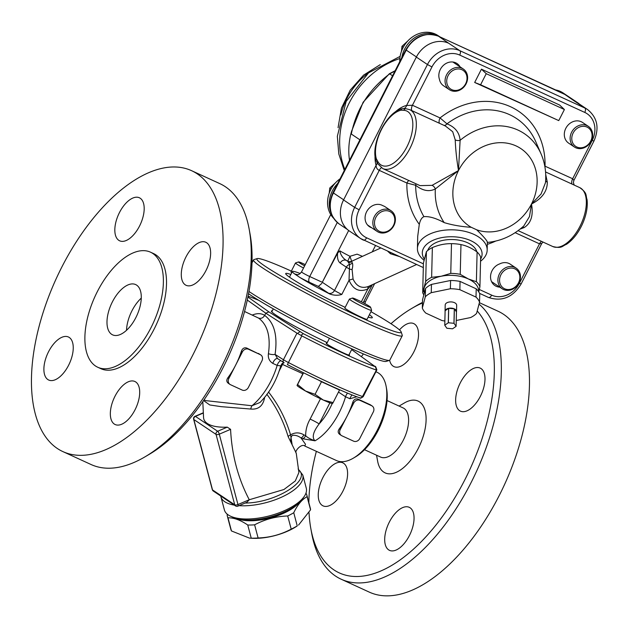 <?xml version="1.0" encoding="UTF-8"?>
<svg xmlns="http://www.w3.org/2000/svg" width="628" height="628" viewBox="0 0 628 628"><rect width="100%" height="100%" fill="white"/><g stroke="black" fill="none" stroke-linecap="round" stroke-linejoin="round"><path stroke-width="0.94" d="M448.627 308.309A5.731 3.203 -178.6 0 0 445.119 310.727L448.627 308.309L448.274 322.776L444.765 325.194A5.731 3.203 -178.6 0 0 444.757 325.241L446.846 328.216A5.731 3.203 -178.6 0 0 446.908 328.248L452.505 328.797A5.731 3.203 -178.6 0 0 452.584 328.782L456.093 326.364A5.731 3.203 -178.6 0 0 456.109 326.317L454.02 323.341A5.731 3.203 -178.6 0 0 453.95 323.31L448.353 322.761A5.731 3.203 -178.6 0 0 448.274 322.776M445.119 310.727L444.765 325.194M454.303 308.85A5.731 3.203 -178.6 0 0 448.706 308.293L454.303 308.85L453.95 323.31M448.706 308.293L448.353 322.761M456.462 311.849A5.731 3.203 -178.6 0 0 456.517 311.449A5.731 3.203 -178.6 0 0 454.374 308.874L456.462 311.849L456.109 326.317M454.374 308.874L454.02 323.341M456.517 311.449L456.666 305.255A5.731 3.203 1.4 0 0 454.491 302.665A5.731 3.203 1.4 0 0 448.47 302.178A5.731 3.203 1.4 0 0 445.205 304.973L445.056 311.174A5.731 3.203 -178.6 0 1 445.111 310.774L444.757 325.241M445.056 311.174A5.731 3.203 -178.6 0 0 445.087 311.574M456.25 320.492L470.615 317.548A29.28 16.352 -178.6 0 0 476.558 313.451L479.541 302.123L479.745 293.857A29.28 16.352 -178.6 0 0 476.212 288.825L460.065 281.423A29.28 16.352 -178.6 0 0 450.59 280.488L431.46 284.406A29.28 16.352 -178.6 0 0 425.517 288.503L422.526 299.831L422.33 308.097A29.28 16.352 -178.6 0 0 425.863 313.129L442.01 320.539A29.28 16.352 -178.6 0 0 444.86 321.01M425.517 288.503L425.313 296.777L422.33 308.097M431.46 284.406L431.255 292.679A29.28 16.352 -178.6 0 0 425.313 296.777M450.59 280.488L450.386 288.754L431.255 292.679M460.065 281.423L459.861 289.689A29.28 16.352 -178.6 0 0 450.386 288.754M476.212 288.825L476.008 297.091L459.861 289.689M479.541 302.123A29.28 16.352 -178.6 0 0 476.008 297.091M432.354 247.581A29.28 16.352 -178.6 0 0 426.412 251.679L423.429 263.006L422.699 292.734L425.69 281.415A29.28 16.352 1.4 0 1 431.632 277.317L432.354 247.581C438.768 244.873 445.142 243.57 451.485 243.656L450.983 243.656A24.916 13.918 1.4 0 1 453.887 243.727L454.146 243.743A29.28 16.352 -178.6 0 0 451.485 243.656L450.763 273.392A29.28 16.352 1.4 0 1 460.238 274.326L460.968 244.598A29.28 16.352 -178.6 0 0 454.146 243.743M460.238 274.326L468.292 278.926L476.385 281.729A29.28 16.352 1.4 0 1 479.918 286.768L480.648 257.033A29.28 16.352 -178.6 0 0 477.107 252.001C471.761 248.131 466.376 245.666 460.968 244.598M479.918 286.768L478.764 291.902M476.385 281.729L477.107 252.001M431.632 277.317L441.17 276.249L450.763 273.392M478.669 291.753A27.412 15.308 -178.6 0 0 468.292 278.926A27.412 15.308 -178.6 0 0 441.17 276.249A27.412 15.308 -178.6 0 0 424.175 287.969A27.412 15.308 -178.6 0 0 424.34 292.97M423.822 294.917A29.28 16.352 1.4 0 1 422.699 292.734M425.69 281.415L426.412 251.679M427.692 250.533A24.916 13.918 1.4 0 1 467.648 242.793A24.916 13.918 1.4 0 1 476.84 251.804M343.555 199.955L354.655 207.381A26.164 22.498 123.8 0 0 360.613 238.538L349.513 231.104A26.164 22.498 -56.2 0 1 343.555 199.955L416.34 57.093A26.164 22.498 -56.2 0 1 448.706 43.254L438.587 36.267L563.646 93.619L573.772 100.606A26.164 22.498 -56.2 0 1 576.48 102.121L587.58 109.555A26.164 22.498 123.8 0 0 584.872 108.04L459.814 50.68A26.164 22.498 123.8 0 0 427.44 64.527L431.962 66.937A22.427 19.287 -56.2 0 1 459.704 55.068L584.762 112.42A22.427 19.287 -56.2 0 1 592.196 140.421L572.665 178.744L544.774 166.059M574.746 101.053A26.164 22.498 -56.2 0 1 577.454 102.568A26.164 22.498 -56.2 0 1 579.495 104.138M359.93 139.824L351.311 134.047L351.562 131.283A67.282 57.855 123.8 0 0 349.506 160.289M351.311 134.047C356.343 109.256 369.138 89.192 389.698 73.868L394.996 71.011M416.607 264.498L368.848 286.289C361.838 288.951 356.578 286.541 353.077 279.06L352.104 269.569C352.865 266.288 352.936 264.113 352.324 263.054L351.625 261.295L350.605 261.601A4.985 4.953 -100.9 0 0 350.628 261.601A4.985 4.953 -100.9 0 1 347.425 261.138L346.334 260.408C342.841 258.21 340.666 255.015 339.803 250.847L337.66 252.998C337.095 257.888 337.935 261.24 340.172 263.046A4.985 4.286 -56.2 0 1 346.334 260.408A23.676 1.664 27 0 0 347.763 261.138L349.576 264.419L349.027 280.276C353.234 289.681 359.522 292.562 367.89 288.927L371.541 285.065M362.466 256.342L357.096 254.152L349.977 256.295L347.763 261.138A4.985 4.891 95.7 0 0 349.521 261.664M348.673 230.507L322.29 282.294L337.66 252.998M380.686 248.029L351.641 261.279L349.977 256.295A18.691 1.311 -153 0 1 339.803 250.847M352.324 263.054A4.985 4.624 -15.5 0 1 349.576 264.419A4.985 4.286 -56.2 0 0 346.366 267.198A7.473 0.526 27 0 0 349.78 269.192L352.104 269.569M353.077 279.06A4.985 1.162 -21.6 0 0 349.027 280.276L341.813 294.438A7.473 0.526 -153 0 1 334.52 290.45L322.627 282.49M368.73 286.344A4.985 2.488 -116.2 0 0 367.89 288.927L361.343 301.793M321.866 283.354L318.372 286.407L328.35 293.088A12.458 0.871 27 0 0 329.833 294.022C334.049 295.49 338.045 295.631 341.813 294.438M300.231 273.533A43.607 3.062 27 0 0 292.35 271.492A43.607 3.062 27 0 0 294.838 274.091L299.791 277.403A43.607 3.062 27 0 0 329.833 294.022M387.759 251.271L390.42 253.751L398.976 256.412M390.42 253.751A7.473 5.605 121.6 0 0 390.655 252.597M480.546 261.224A34.885 19.484 -178.6 0 0 487.171 250.164A34.885 19.484 -178.6 0 0 473.936 234.393A34.885 19.484 -178.6 0 0 437.316 231.465A34.885 19.484 -178.6 0 0 417.424 248.46L417.714 236.364L419.292 224.337C420.203 220.13 421.749 217.571 423.931 216.66C429.183 216.189 435.942 218.175 444.208 222.626C452.435 225.107 461.447 226.669 471.259 227.305L476.683 229.793C484.007 236.96 487.571 241.168 487.359 242.416M424.293 258.971A29.901 16.697 1.4 0 1 434.482 239.7A29.901 16.697 1.4 0 1 470.741 240.657A29.901 16.697 1.4 0 1 480.593 259.152M417.424 248.46A34.885 19.484 -178.6 0 0 424.01 260.235M375.034 155.469A37.382 18.903 -65.4 0 0 376.078 165.345C376.196 167.849 377.255 169.521 379.265 170.361L406.881 183.031L415.673 185.268C422.581 190.802 429.136 192.035 435.33 188.957L458.495 170.549L460.112 140.327A60.916 52.383 123.8 0 1 541.093 153.962C544.955 162.974 546.407 172.551 545.473 182.693L541.053 194.013L531.492 204.029C542.082 198.55 547.357 191.25 547.302 182.12A4.985 3.022 -7.2 0 1 545.63 180.731M455.229 139.887C455.567 149.158 456.65 159.379 458.495 170.549L432.064 185.354L419.967 185.621L382.742 168.555A32.397 16.383 -65.4 0 0 411.136 145.939A32.397 16.383 -65.4 0 0 409.754 109.664L445.378 126L452.702 131.723L455.229 139.887A4.985 3.305 178.9 0 0 460.112 140.327C459.468 132.539 455.088 127.052 446.963 123.849L440.055 117.923L412.431 105.261L406.583 105.465A4.985 4.011 -102.6 0 1 403.882 108.503M592.196 140.421L593.939 141.057L573.89 180.401L572.665 178.744A4.985 2.52 -65.4 0 0 572.077 184.106M423.931 216.66A69.119 59.432 -56.2 0 1 415.673 185.268A4.985 2.897 129.9 0 0 415.767 183.698M432.064 185.354A4.985 3.729 -120.9 0 1 435.33 188.957A60.916 52.383 123.8 0 0 444.208 222.626M419.292 224.337A76.31 65.61 123.8 0 1 406.881 183.031A4.985 2.52 114.6 0 1 408.828 180.511M423.405 263.839L366.603 237.792A22.427 19.287 -56.2 0 1 359.169 209.791L354.655 207.381L376.078 165.345A4.985 3.713 163.8 0 0 377.059 162.762M444.067 125.396A4.985 2.999 109.9 0 0 446.963 123.849A69.119 59.432 -56.2 0 1 535.786 141.763L541.093 153.962M439.459 123.284A4.985 2.52 114.6 0 1 440.055 117.923A76.31 65.61 123.8 0 1 510.525 106.729A76.31 65.61 123.8 0 1 545.049 166.075A4.985 2.52 -65.4 0 0 544.853 166.483M515.141 232.674L539.499 243.845L541.76 243.452L521.154 283.911L519.403 283.275A22.427 19.287 -56.2 0 1 491.661 295.144A3.737 1.892 114.6 0 1 488.521 297.476A3.737 1.892 114.6 0 1 488.38 297.405M547.302 182.12L545.708 174.49M520.125 229.079L524.137 227.587C531.076 223.191 533.533 215.341 531.492 204.029L529.467 216.589L523.838 225.899C513.178 235.602 501.018 241.113 487.352 242.432L487.171 250.164M524.137 227.587A4.985 3.454 65.3 0 0 522.37 227.21M405.798 108.738L402.925 108.613M377.828 161.506A2.488 2.017 150.9 0 0 377.609 163.61L375.897 160.36A2.488 1.853 -16.2 0 1 375.897 160.368A2.488 1.853 -16.2 0 1 376.337 158.774A30.332 15.339 114.6 0 1 381.424 129.596A30.332 15.339 114.6 0 1 401.096 110.183L403.906 110.324A29.901 15.119 114.6 0 1 406.983 146.701A29.901 15.119 114.6 0 1 377.828 161.506L376.337 158.774M401.096 110.183A2.488 2.01 -102.6 0 1 402.509 108.644L406.018 108.738A2.488 2.112 93.6 0 0 403.906 110.324M481.44 69.174L486.237 73.68L480.593 84.756L474.674 82.464L481.44 69.174L559.611 105.017L564.399 109.523L486.237 73.68M480.593 84.756L558.755 120.6L474.674 82.464M558.755 120.6L564.399 109.523M371.674 227.76A12.458 10.715 -56.2 0 1 369.413 226.653A12.458 10.715 -56.2 0 1 367.317 210.537A12.458 10.715 -56.2 0 1 382.939 205.733A12.458 10.715 -56.2 0 1 385.231 206.84L391.048 210.733A12.458 10.715 123.8 0 0 375.214 215.129A12.458 10.715 123.8 0 0 377.185 231.442A12.458 10.715 123.8 0 0 378.472 232.164A12.458 10.715 123.8 0 0 393.473 226.323A12.458 10.715 123.8 0 0 391.048 210.733M449.405 89.694A12.458 10.715 123.8 0 0 450.692 90.416A12.458 10.715 123.8 0 0 465.693 84.576A12.458 10.715 123.8 0 0 463.268 68.986A12.458 10.715 123.8 0 0 447.434 73.382A12.458 10.715 123.8 0 0 449.405 89.694L443.588 85.8A12.458 10.715 -56.2 0 1 439.443 79.324A12.458 10.715 -56.2 0 1 443.549 65.233A12.458 10.715 -56.2 0 1 457.043 63.538A12.458 10.715 -56.2 0 1 460.049 66.835M555.654 89.945A26.164 22.498 -56.2 0 1 563.081 92.944L564.768 94.074A26.164 22.498 123.8 0 0 558.873 91.413M565.538 94.616A26.164 22.498 123.8 0 0 564.768 94.074M576.849 147.015A11.21 9.64 -56.2 0 1 576.849 128.575A11.21 9.64 -56.2 0 1 592.078 135.562A11.21 9.64 -56.2 0 1 576.849 147.015M575.758 147.768A12.458 10.715 123.8 0 0 590.76 141.928A12.458 10.715 123.8 0 0 588.334 126.346A12.458 10.715 123.8 0 0 571.629 132.218A12.458 10.715 123.8 0 0 574.463 147.046A12.458 10.715 123.8 0 0 575.758 147.768M574.463 147.046L568.654 143.153A12.458 10.715 -56.2 0 1 565.812 128.324A12.458 10.715 -56.2 0 1 582.517 122.452L588.334 126.346M499.778 287.145A12.458 10.715 -56.2 0 1 494.888 285.559A12.458 10.715 -56.2 0 1 490.845 274.067A12.458 10.715 -56.2 0 1 499.676 263.909A12.458 10.715 -56.2 0 1 510.289 264.2L516.106 268.093A12.458 10.715 123.8 0 0 500.273 272.481A12.458 10.715 123.8 0 0 502.243 288.794A12.458 10.715 123.8 0 0 503.53 289.516A12.458 10.715 123.8 0 0 518.532 283.675A12.458 10.715 123.8 0 0 516.106 268.093M504.622 288.762A11.21 9.64 -56.2 0 1 504.629 270.323A11.21 9.64 -56.2 0 1 519.858 277.309A11.21 9.64 -56.2 0 1 504.622 288.762M333.633 218.293A26.164 22.498 -56.2 0 1 339.756 179.035A26.164 22.498 -56.2 0 1 340.07 178.807M337.746 183.368A26.164 22.498 123.8 0 0 331.199 213.3M379.563 231.41A11.21 9.64 -56.2 0 1 379.563 212.971A11.21 9.64 -56.2 0 1 394.8 219.949A11.21 9.64 -56.2 0 1 379.563 231.41M331.105 188.934L329.763 188.031L329.229 193.102M335.525 182.787L329.763 188.031M439.93 36.871A26.164 22.498 123.8 0 0 439.71 36.722A26.164 22.498 123.8 0 0 401.81 57.635M399.777 61.615A26.164 22.498 -56.2 0 1 412.714 36.769A26.164 22.498 -56.2 0 1 438.014 35.584L439.71 36.722M451.791 89.663A11.21 9.64 -56.2 0 1 451.791 71.223A11.21 9.64 -56.2 0 1 467.02 78.202A11.21 9.64 -56.2 0 1 451.791 89.663M403.333 47.178L401.983 46.284L401.457 51.355M407.745 41.04L401.983 46.284M304.635 265.832A10.166 0.714 -153 0 1 299.658 262.944A10.166 0.714 -153 0 1 298.622 261.947A10.166 0.714 -153 0 1 305.255 264.624M298.622 261.947L295.545 262.936A12.458 0.871 27 0 0 295.49 262.975A12.458 0.871 27 0 0 296.824 264.153A12.458 0.871 27 0 0 303.52 268.023M295.49 262.975L290.945 271.9A12.458 0.871 27 0 0 291.73 272.701M332.573 403.514L332.377 403.521A19.931 1.397 -153 0 1 323.287 400.052A19.931 1.397 -153 0 1 305.514 391.009A19.931 1.397 -153 0 1 297.123 385.553L297.586 384.524L305.514 391.009L315.068 394.329L323.287 400.052L333.115 402.603L332.597 403.427M318.38 379.995L321.481 381.738L315.068 394.329M303.56 372.789L297.586 384.524M303.395 372.71L297.06 385.349M321.481 381.738L339.528 390.012L333.115 402.603M339.528 390.012L339.63 389.745A80.988 5.683 27 0 1 318.286 379.948A80.988 5.683 27 0 1 287.396 364.601L301.825 335.886L300.914 335.328L303.324 333.664L268.886 311.888L247.934 297.013M353.572 299.038A10.166 0.714 -153 0 1 352.536 298.049A10.166 0.714 -153 0 1 361.869 302.06A10.166 0.714 -153 0 1 370.606 307.257A10.166 0.714 -153 0 1 363.926 304.666A10.166 0.714 -153 0 1 353.572 299.038M352.536 298.049L349.458 299.038A12.458 0.871 27 0 0 349.404 299.077A12.458 0.871 27 0 0 350.738 300.255A12.458 0.871 27 0 0 363.039 306.966A12.458 0.871 27 0 0 371.611 310.389A12.458 0.871 27 0 0 371.611 310.318L370.606 307.257M349.404 299.077L344.858 308.003A12.458 0.871 27 0 0 346.193 309.18A12.458 0.871 27 0 0 358.494 315.892A12.458 0.871 27 0 0 367.058 319.314L371.611 310.389M345.188 307.351A48.592 3.407 -153 0 1 290.897 278.133A48.592 3.407 -153 0 1 285.709 273.549A48.592 3.407 -153 0 1 290.835 274.467M369.413 314.691A48.592 3.407 -153 0 1 372.302 317.666A48.592 3.407 -153 0 1 368.196 317.085M370.96 311.669A80.988 5.683 -153 0 1 401.166 331.929A80.988 5.683 -153 0 1 363.361 318.616A80.988 5.683 -153 0 1 288.801 280.543A80.988 5.683 -153 0 1 257.205 258.579L253.869 259.654A83.477 5.856 27 0 0 253.492 259.921A83.477 5.856 27 0 0 288.637 283.534A83.477 5.856 27 0 0 363.29 321.536A83.477 5.856 27 0 0 402.258 335.721L389.839 360.087A83.477 5.856 -153 0 1 389.47 360.354A83.477 5.856 -153 0 1 350.879 345.895A83.477 5.856 -153 0 1 248.978 291.471M248.57 293.731A80.988 5.683 27 0 0 348.689 347.402A80.988 5.683 27 0 0 386.134 361.43L389.47 360.354M402.258 335.721A83.477 5.856 27 0 0 402.258 335.258L401.166 331.929M257.205 258.579A80.988 5.683 -153 0 1 291.353 271.108M351.625 349.608L375.136 366.595A80.988 5.683 -153 0 1 303.324 333.664M375.269 366.305L376.455 369.971L362.505 396.504A83.477 5.856 -153 0 1 288.283 362.466A7.473 0.526 -153 0 1 283.432 359.742L275.08 354.396A4.985 1.68 9.4 0 1 268.423 353.666C267.842 357.882 269.302 361.124 272.803 363.392L277.168 365.394L280.74 365.881C276.61 380.497 269.679 392.712 259.937 402.524M248.091 296.212A80.988 5.683 -153 0 1 258.854 300.388M327.227 342.605A44.352 3.109 -153 0 1 276.108 315.201A44.352 3.109 -153 0 1 271.367 311.017A44.352 3.109 -153 0 1 272.293 310.852M349.074 354.616A13.086 0.918 -153 0 1 349.506 355.142A13.086 0.918 -153 0 1 340.509 351.554A13.086 0.918 -153 0 1 327.588 344.497A13.086 0.918 -153 0 1 326.191 343.265A13.086 0.918 -153 0 1 326.874 343.296M247.299 300.066L265.793 313.207L296.973 333.17L283.432 359.742A2.488 2.025 -57.4 0 0 283.942 362.678A2.488 2.025 -57.4 0 0 284.154 362.788L277.568 358.596L275.08 354.396C277.757 335.611 274.279 322.619 264.663 315.421C263.061 318.004 261.005 318.883 258.485 318.051L244.559 311.488M268.886 311.888L265.793 313.207L264.663 315.421C261.327 313.199 257.205 313.074 252.299 315.036M300.914 335.328L296.973 333.17M301.825 335.886A83.477 5.856 27 0 0 376.046 369.923M338.484 392.068L345.565 396.755L349.929 398.756L356.853 396.763M347.59 393.136A4.985 2.52 -65.4 0 0 345.565 396.755A48.592 24.571 -65.4 0 1 315.028 440.809C310.515 439.247 307.39 437.543 305.663 435.691A4.985 2.52 114.6 0 1 302.798 438.76L315.028 440.809C311.708 437.551 313.082 431.915 319.15 423.9A7.473 0.526 27 0 0 310.114 419.088C307.108 424.41 305.632 429.952 305.671 435.699M245.163 503.036C275.166 503.091 311.81 480.326 298.645 469.885M266.814 394.235C276.273 406.763 283.393 420.909 288.158 436.656L296.243 453.173L298.904 472.515L295.309 480.946L283.942 489.51L249.269 499.747L246.961 502.267L237.894 506.144A2.488 0.769 -113.2 0 0 237.965 504.559A2.488 1.013 165.1 0 1 234.731 504.786L212.531 489.926A2.488 1.013 165.1 0 1 212.303 489.628L193.62 419.237A2.488 1.013 -14.9 0 0 193.848 419.528L216.048 434.395L234.731 504.786A2.488 2.143 123.8 0 0 235.524 505.925L213.324 491.065A2.488 2.143 -56.2 0 1 212.531 489.926L193.848 419.528A2.488 2.143 -56.2 0 1 195.449 416.395L203.236 413.067M230.578 429.34C231.818 454.939 238.051 478.403 249.261 499.731L237.965 504.559L219.29 434.168L230.578 429.34L227.281 427.142L217.649 431.263L195.449 416.395A2.488 0.769 -113.2 0 0 195.049 416.309L203.221 412.816M202.805 401.614L203.574 417.769A38.952 15.865 -14.9 0 0 227.281 427.142M230.68 516.263L233.302 517.448A39.87 16.234 -14.9 0 0 270.103 516.993A39.87 16.234 -14.9 0 0 302.288 499.142L303.976 496.811A42.359 17.246 165.1 0 1 269.781 515.776A42.359 17.246 165.1 0 1 230.68 516.263A42.359 17.246 165.1 0 1 224.408 509.967L220.907 496.772A42.359 17.246 -14.9 0 0 234.33 505.124M239.009 505.666A42.359 17.246 -14.9 0 0 283.212 496.403A42.359 17.246 -14.9 0 0 302.798 475.035L306.299 488.239A42.359 17.246 165.1 0 1 303.976 496.811M228.678 383.488C226.52 382.13 226.237 380.238 227.846 377.813A48.592 24.571 -65.4 0 0 235.618 365.19A48.592 24.571 -65.4 0 0 241.388 351.233C242.471 348.375 244.253 347.315 246.741 348.053L260.793 354.93A4.985 4.286 -56.2 0 1 261.931 360.865L248.382 387.445A4.985 4.286 -56.2 0 1 242.22 390.082L230.5 384.705A4.985 4.286 -56.2 0 1 229.981 384.415A4.985 4.286 -56.2 0 1 228.843 378.48L242.384 351.908A4.985 4.286 -56.2 0 1 248.555 349.27L260.275 354.647A4.985 4.286 -56.2 0 1 260.793 354.93M340.062 434.568C337.895 433.21 337.621 431.318 339.23 428.893A48.592 24.571 -65.4 0 0 347.001 416.278A48.592 24.571 -65.4 0 0 352.771 402.312C353.854 399.455 355.636 398.395 358.117 399.133L370.371 404.809M340.227 429.56L353.768 402.988A4.985 4.286 -56.2 0 1 359.938 400.35L371.658 405.727A4.985 4.286 -56.2 0 1 372.176 406.01A4.985 4.286 -56.2 0 1 373.307 411.944L359.766 438.525A4.985 4.286 -56.2 0 1 353.603 441.162L341.875 435.785A4.985 4.286 -56.2 0 1 341.365 435.494A4.985 4.286 -56.2 0 1 340.227 429.56L339.23 428.893M203.551 400.546L209.744 404.958L221.048 406.646L250.729 409.04C258.1 409.707 262.653 406.245 264.388 398.639L264.608 397.446M296.243 453.173L296.243 453.18C293.959 451.775 301.401 443.038 304.87 446.061L305.491 444.263L301.04 437.952L302.798 438.76M288.158 436.656A4.985 2.096 162.6 0 1 290.568 434.812L292.099 444.373C290.324 440.628 290.387 437.622 292.31 435.353C295.301 434.984 298.214 435.856 301.04 437.952A4.985 2.52 114.6 0 0 303.897 434.882C299.58 432.268 295.136 432.245 290.568 434.812C285.732 418.766 278.369 404.487 268.486 391.974M304.839 446.053L336.42 460.528A48.592 24.571 114.6 0 0 353.352 458.15A48.592 24.571 114.6 0 0 386.173 386.581A48.592 24.571 114.6 0 0 378.676 373.173A48.592 24.571 114.6 0 0 376.926 372.192L375.913 371.729M259.929 402.517L251.954 405.751L205.819 400.64L204.053 399.824M264.388 398.639A4.985 1.578 13.4 0 1 263.862 398.333M250.729 409.04A4.985 1.507 101.7 0 1 251.954 405.751A48.592 24.571 114.6 0 0 277.168 365.394A4.985 2.52 -65.4 0 1 280.779 360.653M258.485 318.051C267.481 324.574 270.794 336.451 268.423 353.666M353.352 458.15L355.479 456.901A46.103 23.314 -65.4 0 0 386.62 389.007L386.173 386.581M352.12 394.973A4.985 2.52 -65.4 0 0 349.929 398.756M277.615 358.627A4.985 2.52 -65.4 0 0 272.803 363.392M95.472 365.975A63.295 32.004 -65.4 0 0 97.756 367.254A63.295 32.004 -65.4 0 0 153.232 323.059A63.295 32.004 -65.4 0 0 150.524 252.189A63.295 32.004 -65.4 0 0 96.139 294.045A63.295 32.004 -65.4 0 0 95.472 365.975M111.611 334.3A27.663 13.989 114.6 0 1 111.902 302.869A27.663 13.989 114.6 0 1 135.664 284.578A27.663 13.989 114.6 0 1 136.849 315.546A27.663 13.989 114.6 0 1 112.608 334.857A27.663 13.989 114.6 0 1 111.611 334.3M57.297 448.47A154.496 78.131 114.6 0 1 58.93 272.897A154.496 78.131 114.6 0 1 191.666 170.722A154.496 78.131 114.6 0 1 198.283 343.72A154.496 78.131 114.6 0 1 62.863 451.587A154.496 78.131 114.6 0 1 57.297 448.47M48.521 351.798A23.676 11.971 114.6 0 1 68.436 337.001A23.676 11.971 114.6 0 1 69.449 363.51A23.676 11.971 114.6 0 1 48.701 380.034A23.676 11.971 114.6 0 1 48.521 351.798M140.225 198.252A23.676 11.971 114.6 0 1 139.981 225.154A23.676 11.971 114.6 0 1 119.642 240.807A23.676 11.971 114.6 0 1 118.621 214.305A23.676 11.971 114.6 0 1 139.377 197.773A23.676 11.971 114.6 0 1 140.225 198.252M206 270.511A23.676 11.971 114.6 0 1 186.092 285.3A23.676 11.971 114.6 0 1 185.079 258.799A23.676 11.971 114.6 0 1 205.827 242.267A23.676 11.971 114.6 0 1 206 270.511M114.296 424.057A23.676 11.971 114.6 0 1 114.547 397.147A23.676 11.971 114.6 0 1 134.887 381.494A23.676 11.971 114.6 0 1 135.899 408.004A23.676 11.971 114.6 0 1 115.152 424.528A23.676 11.971 114.6 0 1 114.296 424.057M97.756 367.254L100.88 368.683A63.295 32.004 -65.4 0 0 156.356 324.495A63.295 32.004 -65.4 0 0 153.648 253.618L150.524 252.189M191.666 170.722L219.808 183.627A154.496 78.131 114.6 0 1 249.206 229.369A154.496 78.131 114.6 0 1 144.848 456.925A154.496 78.131 114.6 0 1 90.997 464.492L62.863 451.587M144.848 456.925L149.103 454.429A149.511 75.611 -65.4 0 0 250.093 234.22L249.206 229.369M126.526 330.289A27.663 13.989 114.6 0 1 141.284 298.112M364.523 449.703L380.576 457.066A27.035 13.675 -65.4 0 0 403.804 439.192A27.035 13.675 -65.4 0 0 404.087 408.459A27.035 13.675 -65.4 0 0 403.113 407.917L387.06 400.554M477.209 310.97A149.511 75.611 114.6 0 1 438.862 521.287A149.511 75.611 114.6 0 1 310.836 528.603L311.716 533.455A154.496 78.131 -65.4 0 0 341.122 579.197L369.256 592.102A154.496 78.131 -65.4 0 0 502 489.926A154.496 78.131 -65.4 0 0 503.632 314.353A154.496 78.131 -65.4 0 0 498.067 311.237L479.4 302.68M343.642 463.299A23.676 11.971 114.6 0 1 343.39 490.201A23.676 11.971 114.6 0 1 323.051 505.862A23.676 11.971 114.6 0 1 322.038 479.352A23.676 11.971 114.6 0 1 342.786 462.82A23.676 11.971 114.6 0 1 343.642 463.299M389.329 522.111A23.676 11.971 114.6 0 1 409.244 507.314A23.676 11.971 114.6 0 1 410.257 533.824A23.676 11.971 114.6 0 1 389.501 550.356A23.676 11.971 114.6 0 1 389.329 522.111M459.594 410.649A23.676 11.971 114.6 0 1 459.845 383.747A23.676 11.971 114.6 0 1 480.185 368.087A23.676 11.971 114.6 0 1 481.197 394.596A23.676 11.971 114.6 0 1 460.442 411.128A23.676 11.971 114.6 0 1 459.594 410.649M399.479 329.904A23.676 11.971 114.6 0 1 413.726 323.593A23.676 11.971 114.6 0 1 413.899 351.837A23.676 11.971 114.6 0 1 393.991 366.634A23.676 11.971 114.6 0 1 389.619 360.291M422.463 302.437A154.496 78.131 -65.4 0 0 416.074 305.899L411.827 308.395A149.511 75.611 114.6 0 1 422.456 302.986M341.122 579.197A154.496 78.131 -65.4 0 0 471.966 480.867A154.496 78.131 -65.4 0 0 479.023 304.101M310.836 528.603A149.511 75.611 114.6 0 1 309.039 512.793M308.85 502.706A149.511 75.611 114.6 0 1 316.363 451.336M361.477 356.516A149.511 75.611 114.6 0 1 363.408 353.925M390.985 323.726A149.511 75.611 114.6 0 1 411.827 308.395M399.094 406.073L404.314 403.011A39.493 19.97 114.6 0 1 419.504 401.873A39.493 19.97 114.6 0 1 412.941 457.223A39.493 19.97 114.6 0 1 377.632 461.18L376.549 455.221M251.239 538.18A41.118 16.744 -14.9 0 0 258.108 537.968C269.82 537.584 280.849 534.632 291.204 529.129A41.118 16.744 -14.9 0 0 297.24 525.895L296.73 526.28A36.754 14.97 165.1 0 1 251.585 538.259L249.512 538.125L251.239 538.18L247.746 525.024C240.485 520.062 233.891 517.653 227.988 517.802A41.118 16.744 165.1 0 1 227.391 516.334A41.118 16.744 165.1 0 1 227.375 516.271A41.118 16.744 165.1 0 1 227.148 514.779L227.391 514.285M227.375 516.271L230.861 529.42A41.118 16.744 -14.9 0 0 230.884 529.49A41.118 16.744 -14.9 0 0 231.473 530.958L227.988 517.802M231.473 530.958L249.512 538.125M258.108 537.968L254.615 524.82A41.118 16.744 165.1 0 1 247.746 525.024M291.204 529.129L287.71 515.973C276.006 516.365 264.969 519.309 254.615 524.82M297.24 525.895L293.747 512.738A41.118 16.744 165.1 0 1 287.71 515.973M298.536 525.094L310.57 509.826A41.118 16.744 -14.9 0 0 310.342 508.335L306.856 495.178A41.118 16.744 165.1 0 1 307.076 496.67C301.958 499.472 297.515 504.826 293.747 512.738M310.57 509.826L307.076 496.67M305.875 493.404L306.244 493.647A41.118 16.744 165.1 0 1 306.856 495.178M237.8 518.94A36.754 14.97 -14.9 0 0 299.124 502.667M296.118 505.179A36.134 14.711 165.1 0 1 241.654 519.631M340.839 114.94A64.786 55.711 -56.2 0 1 369.562 72.039M448.706 43.254L459.814 50.68A3.737 1.892 114.6 0 1 459.704 55.068M573.772 100.606L584.872 108.04A3.737 1.892 114.6 0 1 584.762 112.42M563.371 93.493A3.737 1.892 114.6 0 1 563.512 93.548A3.737 1.892 114.6 0 1 563.646 93.619A26.164 22.498 -56.2 0 1 566.354 95.134L577.454 102.568M343.634 199.798L333.429 192.969L406.222 50.114L416.419 56.944M406.222 50.114A26.164 22.498 -56.2 0 1 438.587 36.267A3.737 1.892 114.6 0 0 438.454 36.189C424.944 31.785 414.072 36.306 405.821 49.761L406.222 50.114M339.395 224.118A26.164 22.498 -56.2 0 1 333.429 192.969L333.028 192.615C327.416 205.576 329.535 216.079 339.395 224.118L347.472 229.534M395.145 70.713L389.329 73.759A2.488 0.487 -125.6 0 0 389.321 73.766A2.488 0.487 -125.6 0 1 389.698 73.868L392.563 75.784M328.35 293.088A4.985 4.286 -56.2 0 0 334.52 290.45L346.366 267.198L340.172 263.046M351.688 261.68A4.985 4.82 20.5 0 1 348.234 262.386M322.29 282.294L309.722 276.532L337.267 222.485M299.791 277.403A11.21 0.785 27 0 0 309.58 282.38A4.985 2.52 -65.4 0 1 309.722 276.532A6.233 0.44 -153 0 1 304.156 273.698A6.233 0.44 -153 0 1 301.534 271.932L330.752 214.58M296.738 274.577A11.21 0.785 27 0 0 294.838 274.091M309.58 282.38L318.372 286.407M344.835 169.442A79.74 68.562 -56.2 0 1 399.863 58.53M374.626 283.66L365.394 301.785A6.233 0.44 -153 0 1 363.879 301.338M423.319 267.575L360.613 238.538A26.164 22.498 123.8 0 0 363.322 240.053A3.737 1.892 114.6 0 0 363.455 240.124A3.737 1.892 114.6 0 0 366.603 237.792M471.259 227.305A46.543 40.019 -56.2 0 1 458.495 170.549A46.543 40.019 -56.2 0 1 516.075 145.924A46.543 40.019 -56.2 0 1 531.492 204.029A46.543 40.019 -56.2 0 1 476.683 229.793M416.34 57.093L427.44 64.527L406.583 105.465A37.382 18.903 -65.4 0 0 394.808 112.357M491.661 295.144L479.329 289.484M411.842 110.622A4.985 2.52 -65.4 0 1 412.431 105.261L431.962 66.937M359.169 209.791L379.265 170.361A4.985 2.52 114.6 0 1 381.322 167.755M487.312 244.355A76.31 65.61 123.8 0 0 495.657 241.105M541.438 241.333A4.985 2.52 114.6 0 0 539.499 243.845L519.403 283.275M545.551 171.939L579.754 187.631A32.397 16.383 114.6 0 1 581.143 223.906A32.397 16.383 114.6 0 1 552.75 246.521L518.1 230.625M375.897 160.368C370.41 143.953 386.848 111.337 402.509 108.644A2.488 2.01 -102.6 0 1 402.548 108.636M299.886 331.741L297.539 333.444M376.871 369.853L363.227 396.621A7.473 0.526 -153 0 1 362.505 396.504A2.488 2.253 -71.6 0 1 359.734 397.775C346.53 393.442 316.512 379.657 287.381 364.601M332.212 403.514A41.118 20.795 114.6 0 1 319.15 423.9L329.881 402.846M320.484 398.741L310.114 419.088M219.29 434.168A2.488 0.769 -113.2 0 0 217.649 431.263A2.488 2.143 123.8 0 0 216.048 434.395A2.488 1.013 -14.9 0 0 219.29 434.168M227.846 377.813L228.843 378.48M242.384 351.908L241.388 351.233M248.555 349.27L246.741 348.053M260.275 354.647L258.461 353.431M353.768 402.988L352.771 402.312M359.938 400.35L358.117 399.133M371.658 405.727L369.845 404.51M279.201 370.952L282.522 364.428L302.861 373.754M305.663 435.691L303.897 434.882M281.682 364.052A7.473 0.526 -153 0 1 282.522 364.428A4.985 2.52 -65.4 0 1 283.778 362.568L281.909 363.785L280.74 365.881M338.06 127.665L341.42 108.22L350.204 90.142L363.573 75.132L380.278 64.621M405.821 49.761L333.028 192.615M566.354 95.134L438.454 36.189M351.539 131.37L363.133 102.223L389.329 73.759M271.775 311.865L273.306 308.874M350.628 261.601L349.521 261.656M363.172 302.727L372.357 284.696M372.263 251.867L375.45 245.626M296.416 274.522C296.989 273.926 297.727 276.438 301.534 271.932M344.277 170.549L338.806 153.962L337.338 136.3L346.154 101.43L368.558 72.864L400.138 56.371M365.394 301.785L364.868 303.63M289.469 277.152L292.35 271.492M521.154 283.911C512.903 297.366 502.023 301.887 488.521 297.476L479.541 293.362M593.939 141.057C599.559 128.088 597.44 117.593 587.58 109.555M573.89 180.401L573.388 182.513L574.18 185.072M542.977 242.039L541.76 243.46M579.754 187.631C587.682 193.338 585.422 194.876 587.07 199.673C587.871 207.232 586.277 215.467 582.282 224.377C578.09 233.333 572.83 239.975 566.503 244.3C561.864 246.121 562.17 248.79 552.75 246.521M404.84 108.573L404.134 108.511M406.018 108.738L409.754 109.664M377.609 163.618L382.742 168.555M502.243 288.794L491.559 281.642M377.185 231.442L367.529 224.981M463.268 68.986L452.851 62.015M348.823 355.11L351.986 348.909M326.623 343.799L329.433 338.28M252.016 262.834L253.492 259.921M376.871 369.821L375.662 366.658M363.227 396.621C361.163 398.215 360.001 398.599 359.734 397.775M220.742 496.034L220.907 496.772M302.798 475.035L298.112 468.912M212.303 489.628A2.488 2.488 0 0 0 213.324 491.065M195.049 416.309A2.488 2.488 0 0 0 193.62 419.237M235.524 505.925A2.488 2.488 0 0 0 237.894 506.144M228.176 383.206L229.981 384.415M339.56 434.286L341.365 435.494M370.371 404.801L372.176 406.01"/></g></svg>

